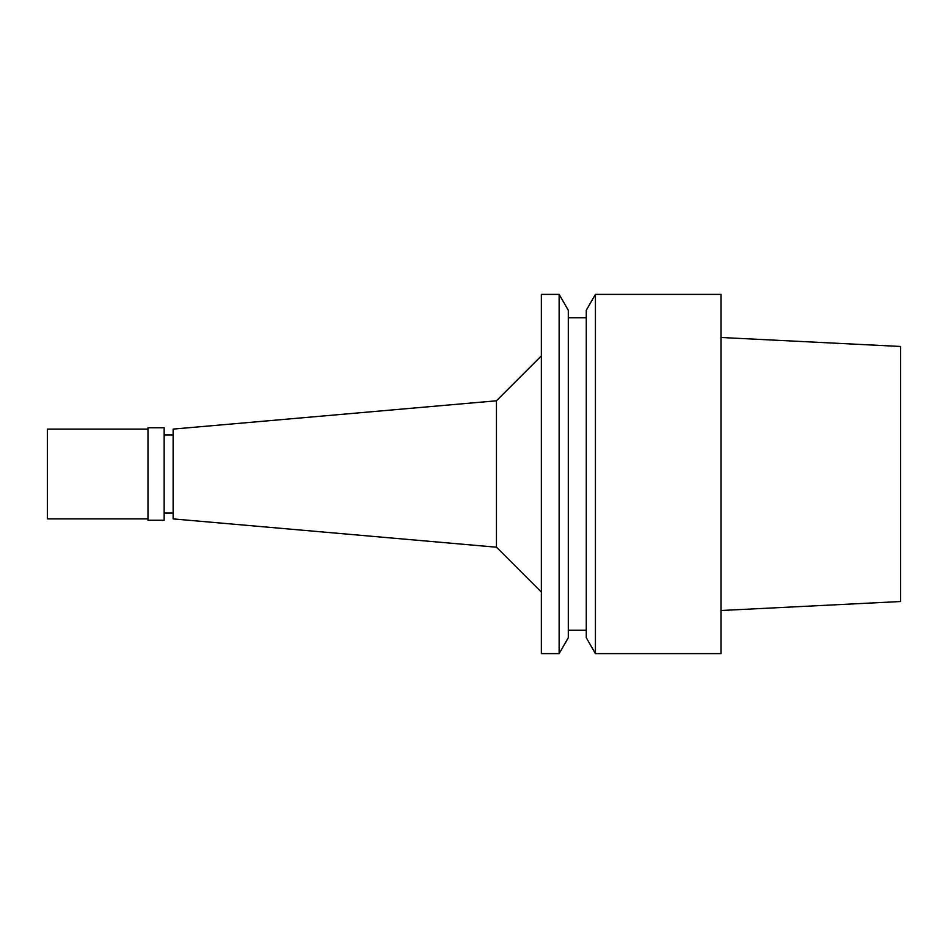 <?xml version="1.0" encoding="UTF-8"?>
<svg xmlns="http://www.w3.org/2000/svg" width="948" height="948" viewBox="0 0 948 948"><rect width="100%" height="100%" fill="white"/><g stroke="black" fill="none" stroke-linecap="round" stroke-linejoin="round"><path stroke-width="1.42" d="M720.978 610.512L900.6 601.53L900.6 346.47L720.978 337.488M595.427 653.622L720.978 653.622L720.978 294.378L595.427 294.378L595.427 653.622L586.267 637.743L586.267 310.257L595.427 294.378M586.267 317.734L568.302 317.734M586.267 630.266L568.302 630.266M559.13 653.622L568.302 637.743L568.302 310.257L559.13 294.378L541.355 294.378L541.355 653.622L559.13 653.622L559.13 294.378M541.355 355.903L496.456 400.803L496.456 547.197L173.14 518.9L173.14 429.1L496.456 400.803M541.355 592.097L496.456 547.197M173.14 434.931L164.158 434.931M173.14 513.069L164.158 513.069M164.158 520.251L164.158 427.749L147.983 427.749L147.983 520.251L164.158 520.251M147.983 429.1L47.4 429.1L47.4 518.9L147.983 518.9"/></g></svg>
